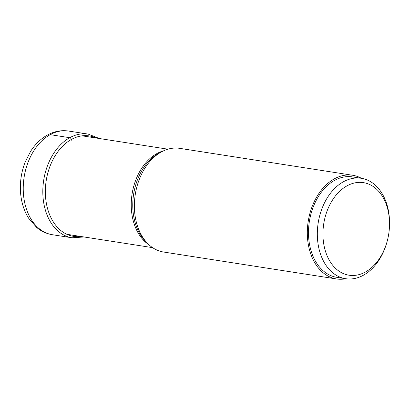 <?xml version="1.0" encoding="UTF-8"?>
<svg xmlns="http://www.w3.org/2000/svg" width="410" height="410" viewBox="0 0 410 410"><rect width="100%" height="100%" fill="white"/><g stroke="black" fill="none" stroke-linecap="round" stroke-linejoin="round"><path stroke-width="0.61" d="M336.533 278.954L163.595 252.032A52.465 36.838 -81.2 0 1 147.759 243.622A52.465 36.838 -81.2 0 1 135.177 195.078A52.465 36.838 -81.2 0 1 161.325 151.961A52.465 36.838 -81.2 0 1 162.093 151.551A52.465 36.838 -81.2 0 1 179.734 148.348L352.672 175.27A52.465 36.838 98.8 0 0 334.263 178.883A52.465 36.838 98.8 0 0 307.336 234.428A52.465 36.838 98.8 0 0 336.533 278.954A52.465 36.838 98.8 0 0 345.85 278.733M361.482 178.314A52.465 36.838 98.8 0 0 352.672 175.27M345.62 278.697L336.784 277.319A50.814 35.68 -81.2 0 1 309.909 246.328A50.814 35.68 -81.2 0 1 352.415 176.905L361.251 178.278A50.814 35.68 98.8 0 0 318.744 247.701A50.814 35.68 98.8 0 0 345.62 278.697A50.814 35.68 98.8 0 0 386.907 242.233L387.086 241.592A46.848 32.892 98.8 0 0 389.474 226.228A46.848 32.892 98.8 0 0 388.214 211.206A46.848 32.892 98.8 0 0 346.993 185.858A46.848 32.892 98.8 0 0 324.243 246.635A46.848 32.892 98.8 0 0 354.496 275.412A46.848 32.892 98.8 0 0 387.086 241.592M389.474 226.228L389.5 225.567A50.814 35.68 98.8 0 0 388.132 209.269A50.814 35.68 98.8 0 0 361.251 178.278M99.384 138.518L88.17 134.096A52.465 36.838 98.8 0 0 69.756 137.709A52.465 36.838 98.8 0 0 42.83 193.248A52.465 36.838 98.8 0 0 72.027 237.779L52.449 234.73A52.465 36.838 -81.2 0 1 23.252 190.204A52.465 36.838 -81.2 0 1 50.179 134.659L69.756 137.709A1.983 1.24 61 0 1 71.453 139.421A163.81 102.403 61 0 1 71.781 140.374M50.179 134.659A52.465 36.838 -81.2 0 1 68.588 131.046C61.213 129.99 54.13 131.343 47.329 135.1C40.703 138.852 35.127 144.269 30.606 151.351L25.143 162.135C21.448 171.677 19.9 181.558 20.5 191.777C21.146 201.751 23.857 210.561 28.623 218.207L36.618 227.417C41.302 231.337 46.581 233.777 52.449 234.73M96.135 138.011A50.835 35.696 98.8 0 0 71.453 139.421A50.835 35.696 98.8 0 0 45.659 198.194A50.835 35.696 98.8 0 0 80.811 236.467M163.493 150.859A49.82 34.983 98.8 0 0 156.825 153.612A49.82 34.983 98.8 0 0 156.789 153.632A49.82 34.983 98.8 0 0 131.502 198.794A49.82 34.983 98.8 0 0 148.881 244.703M147.759 243.622L145.627 241.469A50.44 35.419 -81.2 0 1 133.527 194.827A50.44 35.419 -81.2 0 1 158.634 153.366A50.44 35.419 -81.2 0 1 158.67 153.345A50.44 35.419 -81.2 0 1 159.408 152.95L162.093 151.551M88.17 134.096L68.588 131.046M84.06 236.975L72.027 237.779M167.915 149.184L82.133 135.833M152.592 247.645L66.804 234.289"/></g></svg>
